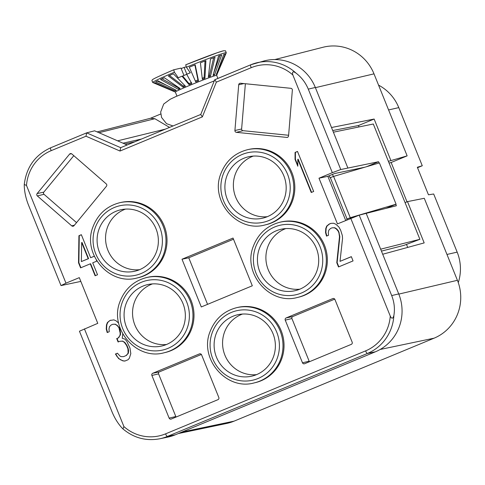 <?xml version="1.0" encoding="UTF-8"?>
<svg xmlns="http://www.w3.org/2000/svg" width="485" height="485" viewBox="0 0 485 485"><rect width="100%" height="100%" fill="white"/><g stroke="black" fill="none" stroke-linecap="round" stroke-linejoin="round"><path stroke-width="0.73" d="M375.408 351.795L367.4 353.468L167.373 436.445A44.384 43.104 76.9 0 1 159.892 438.755L167.871 437.088A44.565 43.28 -103.1 0 0 175.382 434.772L375.408 351.795A44.565 43.28 -103.1 0 0 398.731 293.91L366.187 213.358L359.203 215.158L337.451 223.906L318.991 178.207L327.866 176.316L345.714 220.481M364.872 167.198L334.535 173.551L327.866 176.316M315.323 87.464A44.565 43.28 -103.1 0 0 264.349 60.867L250.739 64.79A2.971 0.697 67.5 0 1 250.763 64.778A44.384 43.104 76.9 0 1 256.45 62.886A44.384 43.104 76.9 0 1 295.941 73.053C301.44 77.212 305.55 82.571 308.278 89.125L315.323 87.464L333.395 132.193L373.304 124.008L419.889 239.305L380.658 249.181M127.143 144.985L94.611 130.811L86.651 132.854L85.99 136.218L51.161 150.665A41.413 40.219 76.9 0 0 26.493 185.452L65.972 283.167L61.007 285.586L80.831 281.409M386.127 208.338L396.087 204.203L350.279 217.704L346.702 219.075L350.055 217.807L350.358 218.553M347.036 218.935L330.34 177.655L333.595 176.413L379.409 162.918L396.087 204.203M395.784 204.331L396.36 205.761L366.187 213.358M419.889 239.305L403.944 245.374L381.44 251.115M308.278 89.125L340.767 169.532L378.567 161.723L379.088 163.008M347.872 168.016L333.395 132.193M350.788 218.377L390.267 316.093C391.716 319.063 392.923 318.857 393.881 315.474C395.008 308.812 394.281 302.179 391.692 295.571L359.203 215.158M295.941 73.053C293.001 71.028 291.97 71.665 292.843 74.963L332.328 172.678L340.767 169.532M84.432 328.866L123.917 426.582L122.941 428.916L122.196 428.176C118.055 423.702 114.63 418.179 111.932 411.62L79.443 331.213L97.77 323.337L79.304 277.638L65.972 283.167M318.991 178.207L332.328 172.678M233.03 238.056L252.315 285.786L201.293 306.95L182.008 259.22L233.03 238.056M297.487 297.45L298.517 297.208A38.624 37.509 -103.1 0 0 324.465 245.204A38.624 37.509 -103.1 0 0 281.064 221.96L280.027 222.203A38.624 37.509 76.9 0 1 323.428 245.446A38.624 37.509 76.9 0 1 323.974 273.71A38.624 37.509 76.9 0 1 297.487 297.45C269.733 305.374 242.1 273.14 253.455 245.992C258.396 233.479 267.253 225.549 280.027 222.203M254.164 382.914L255.201 382.671A38.624 37.509 -103.1 0 0 281.142 330.667A38.624 37.509 -103.1 0 0 237.741 307.423L236.704 307.666A38.624 37.509 76.9 0 1 280.106 330.909A38.624 37.509 76.9 0 1 280.651 359.173A38.624 37.509 76.9 0 1 254.164 382.914C226.41 390.837 198.777 358.603 210.132 331.455C215.073 318.942 223.931 311.012 236.704 307.666M137.152 277.972L138.183 277.735A38.624 37.509 -103.1 0 0 164.13 225.725A38.624 37.509 -103.1 0 0 120.729 202.487L119.692 202.73A38.624 37.509 76.9 0 1 163.093 225.968A38.624 37.509 76.9 0 1 163.639 254.237A38.624 37.509 76.9 0 1 137.152 277.972C109.398 285.901 81.765 253.667 93.12 226.519C98.061 214 106.918 206.07 119.692 202.73M264.962 224.955L265.992 224.713A38.624 37.509 -103.1 0 0 291.94 172.708A38.624 37.509 -103.1 0 0 248.538 149.471L247.502 149.707A38.624 37.509 76.9 0 1 290.903 172.951A38.624 37.509 76.9 0 1 291.449 201.22A38.624 37.509 76.9 0 1 264.962 224.955C237.207 232.879 209.575 200.644 220.93 173.497C225.871 160.984 234.728 153.054 247.502 149.707M200.02 353.783L199.444 353.898A1.679 1.631 -103.1 0 1 201.578 354.832L218.82 397.5A1.679 1.631 -103.1 0 1 217.941 399.676L171.266 419.04A1.679 1.631 -103.1 0 1 169.132 418.112L151.89 375.445A1.679 1.631 -103.1 0 1 152.769 373.262L159.383 371.88A1.534 1.485 76.9 0 0 158.583 373.868L175.819 416.53A1.534 1.485 -103.1 0 0 176.134 417.021M199.444 353.898L152.769 373.262M333.371 298.463L332.795 298.584A1.679 1.631 -103.1 0 1 334.935 299.512L352.171 342.18A1.679 1.631 -103.1 0 1 351.292 344.362L304.616 363.726A1.679 1.631 -103.1 0 1 302.482 362.792L285.241 320.124A1.679 1.631 -103.1 0 1 286.12 317.948L292.734 316.559L334.723 299.142M332.795 298.584L286.12 317.948M290.867 88.312L240.481 83.244A1.679 1.631 -103.1 0 0 238.717 84.748L234.916 130.513A1.679 1.631 -103.1 0 0 236.407 132.344L286.793 137.413A1.679 1.631 -103.1 0 0 288.557 135.909L292.358 90.143A1.679 1.631 -103.1 0 0 290.867 88.312M106.233 183.894L71.853 153.969A1.679 1.631 -103.1 0 0 69.555 154.151L37.139 193.563A1.679 1.631 -103.1 0 0 37.345 195.928L71.725 225.858A1.679 1.631 -103.1 0 0 74.029 225.677L106.439 186.258A1.679 1.631 -103.1 0 0 106.233 183.894M313.68 191.484L297.493 151.435L295.068 152.442L295.056 159.413L297.808 166.228L297.826 159.256L311.249 192.49L313.68 191.484M336.784 262.694L338.506 266.956L353.056 260.918L351.334 256.656L340.015 261.354L342.549 238.414L342.325 235.522L340.664 230.242L338.882 226.998L335.887 224.264L333.583 223.227L330.812 223.385L329.194 224.052L326.708 226.077L325.781 228.453L325.544 232.533L326.514 236.11L328.533 235.273L328.309 232.382L328.836 230.169L330.515 228.483L332.128 227.811L334.492 227.823L336.396 229.023L338.239 231.248L338.924 232.952L339.494 236.692L336.784 262.694L337.13 262.615L338.827 266.817M94.29 256.201L90.647 257.717L81.353 234.704L78.928 235.71L78.522 262.743L80.589 267.859L90.289 263.834L95.108 275.765L97.533 274.759L92.714 262.828L96.757 261.148L96.363 260.184M118.679 323.186L116.17 320.888L113.866 319.858L109.883 320.512L107.397 322.537L106.47 324.914L106.233 328.994L107.203 332.571L109.228 331.728L109.004 328.836L109.525 326.629L111.204 324.944L112.817 324.271L115.181 324.283L117.085 325.483L118.928 327.708L120.183 333.153L120.062 335.196L118.328 337.906L116.709 338.572L118.085 341.986L119.704 341.313L122.475 341.161L124.372 342.361L126.561 345.435L127.937 348.842L128.101 352.753L127.64 353.941L125.961 355.632L123.536 356.639L121.171 356.627L120.019 356.105L117.431 353.201L115.406 354.038L118.686 358.651L122.893 360.882L124.851 361.064L128.088 359.724L129.362 358.203L130.811 353.62L129.962 348.006L126.803 341.355L124.96 339.13L122.25 338.269L122.747 333.935M164.13 352.765L165.167 352.528A38.624 37.509 -103.1 0 0 191.108 300.518A38.624 37.509 -103.1 0 0 147.713 277.281L146.676 277.523A38.624 37.509 76.9 0 1 190.078 300.761A38.624 37.509 76.9 0 1 190.623 329.03A38.624 37.509 76.9 0 1 164.13 352.765C136.382 360.695 108.743 328.46 120.104 301.312C125.045 288.793 133.902 280.863 146.676 277.523M81.353 261.573L81.68 242.53L88.222 258.717L81.353 261.573L88.567 258.638L82.026 242.451L81.68 242.53M139.534 269.696A31.319 30.416 76.9 0 1 116.491 262.33A31.319 30.416 76.9 0 1 125.476 209.108M299.869 289.175A31.319 30.416 76.9 0 1 268.235 269.727A31.319 30.416 76.9 0 1 285.81 228.587M166.519 344.489A31.319 30.416 76.9 0 1 134.885 325.047A31.319 30.416 76.9 0 1 152.46 283.901M267.344 216.68A31.319 30.416 76.9 0 1 233.473 182.518A31.319 30.416 76.9 0 1 253.285 156.091M256.547 374.638A31.319 30.416 76.9 0 1 224.913 355.19A31.319 30.416 76.9 0 1 242.494 314.05M245.374 83.735L241.621 129.004A1.534 1.485 -103.1 0 0 242.979 130.677L288.611 135.266M37.139 193.563L43.808 192.139A1.534 1.485 76.9 0 0 43.996 194.297L76.539 222.621M43.808 192.139L73.805 155.661M201.372 354.462L159.383 371.88M292.734 316.559A1.534 1.485 76.9 0 0 291.934 318.548L309.169 361.216A1.534 1.485 -103.1 0 0 309.485 361.707M207.568 304.35L188.756 257.784L233.497 239.22M108.088 264.398A31.507 30.597 76.9 0 1 97.976 232.6A31.507 30.597 76.9 0 1 121.25 209.678A31.507 30.597 76.9 0 1 147.373 216.625A31.507 30.597 -103.1 0 1 157.637 247.768A31.507 30.597 -103.1 0 1 135.485 271.048A31.507 30.597 -103.1 0 1 108.088 264.398M316.347 248.253A31.507 30.597 -103.1 0 0 281.585 229.156A31.507 30.597 -103.1 0 0 259.784 271.721A31.507 30.597 76.9 0 0 295.82 290.521A31.507 30.597 76.9 0 0 316.347 248.253M182.997 303.574A31.507 30.597 -103.1 0 0 148.228 284.471A31.507 30.597 -103.1 0 0 126.433 327.036A31.507 30.597 76.9 0 0 162.469 345.841A31.507 30.597 76.9 0 0 182.997 303.574M122.893 360.882L125.075 360.973M120.589 359.852L123.238 360.804M118.686 358.651L120.935 359.773M116.843 356.426L119.031 358.573M115.406 354.038L115.751 353.959L117.188 356.348M117.461 353.25L115.751 353.959M123.536 356.639L125.961 355.632M127.64 353.941L126.306 355.553M128.101 352.753L128.446 352.674L127.985 353.862M128.222 350.716L128.567 350.631L128.446 352.674M127.937 348.842L128.282 348.763L128.567 350.631M126.561 345.435L126.906 345.35L128.282 348.763M124.372 342.361L124.718 342.283L126.906 345.35M122.475 341.161L124.718 342.283M119.704 341.313L122.82 341.076M116.709 338.572L117.055 338.494L118.413 341.852M118.328 337.906L117.055 338.494M120.062 335.196L118.673 337.827M120.183 333.153L120.529 333.074L120.407 335.117M119.613 329.412L119.959 329.333L120.529 333.074M118.928 327.708L119.274 327.624L119.959 329.333M117.085 325.483L119.274 327.624M115.181 324.283L117.431 325.405M112.817 324.271L115.527 324.204M106.233 328.994L106.579 328.915L107.537 332.431M106.47 324.914L106.815 324.835L106.579 328.915M107.397 322.537L107.743 322.458L106.815 324.835M109.883 320.512L107.743 322.458M110.895 320.155L110.228 320.433M297.826 159.256L298.172 159.177L311.576 192.357M297.517 151.49L295.413 152.363L295.401 159.329L297.808 165.3M332.128 227.811L334.838 227.744L336.742 228.944L338.585 231.169L339.839 236.613L337.13 262.615M330.988 223.373L329.539 223.973L327.054 225.998L326.126 228.374L325.89 232.454L326.848 235.971M351.358 256.71L340.015 261.354M81.377 234.758L79.273 235.631L78.867 262.664L80.91 267.72M94.314 256.256L90.647 257.717M90.289 263.834L90.634 263.755L95.43 275.625M295.056 159.413L295.401 159.329M295.068 152.442L295.413 152.363M339.494 236.692L339.839 236.613M338.924 232.952L339.27 232.873M338.239 231.248L338.585 231.169M336.396 229.023L336.742 228.944M334.492 227.823L334.838 227.744M325.544 232.533L325.89 232.454M325.781 228.453L326.126 228.374M326.708 226.077L327.054 225.998M329.194 224.052L329.539 223.973M78.928 235.71L79.273 235.631M78.522 262.743L78.867 262.664M88.222 258.717L88.567 258.638M225.01 184.421A31.507 30.597 76.9 0 1 249.06 156.661A31.507 30.597 76.9 0 1 286.071 190.563A31.507 30.597 -103.1 0 1 263.294 218.026A31.507 30.597 -103.1 0 1 225.01 184.421M216.462 357.184A31.507 30.597 76.9 0 1 238.262 314.62A31.507 30.597 76.9 0 1 273.025 333.716A31.507 30.597 -103.1 0 1 252.497 375.984A31.507 30.597 -103.1 0 1 216.462 357.184M182.008 259.22L188.756 257.784M26.493 185.452L24.262 184.488L24.25 185.755C24.48 192.102 25.905 198.571 28.524 205.173L61.007 285.586M86.627 132.866L50.731 147.755A2.971 0.697 67.5 0 0 50.713 147.761L86.651 132.854L120.662 147.67L200.76 114.448L120.686 147.664L120.007 151.035L85.99 136.218M120.007 151.035L202.36 116.873L200.742 114.49L214.734 79.764L250.739 64.79A2.971 0.697 67.5 0 0 251.188 67.694A41.413 40.219 76.9 0 1 292.843 74.963M202.36 116.873L216.352 82.141L214.8 79.698M366.563 166.701L378.567 161.723M150.308 118.328L160.729 114.005M169.544 127.397L154.848 118.71L150.605 118.249M382.707 254.249L424.181 242.906L407.497 201.621L424.278 198.286L457.41 280.3A44.565 43.28 -103.1 0 1 434.087 338.178L234.061 421.156A44.565 43.28 -103.1 0 1 226.55 423.478L178.298 433.56M355.693 216.504L350.055 217.807M332.728 130.544L358.457 125.542L359.021 126.937M407.018 201.815L391.134 162.505L389.079 163.057M407.697 247.417L406.503 244.452M331.504 127.513L374.135 119.043L358.457 125.542M388.388 161.335L407.139 155.867L374.002 73.853A44.565 43.28 -103.1 0 0 323.028 47.257L274.813 59.564M390.813 160.329L374.135 119.043M407.139 155.867L391.134 162.505M458.276 282.609A43.589 42.334 -103.1 0 0 457.167 252.127L446.97 254.455M457.167 252.127L433.681 193.994L428.461 194.794L417.342 167.27L422.271 165.749L398.785 107.615A43.589 42.334 -103.1 0 0 378.567 85.148M422.271 165.749L417.524 167.719M405.066 202.627L407.497 201.621M117.619 140.832L165.306 129.149M123.014 143.184L141.462 139.043M124.918 144.015L134.757 141.826M217.892 78.412L216.662 75.369A22.28 0.849 158 0 0 216.007 75.418A22.28 0.849 158 0 0 193.236 83.923A22.28 0.849 158 0 0 175.346 92.065L176.964 96.072M183.967 75.472L180.99 68.106L173.703 69.798L174.406 72.204L178.298 77.758A33.295 1.267 158 0 1 182.002 76.2L189.095 84.651L191.763 83.535L186.683 74.26A33.295 1.267 158 0 1 190.302 72.78L186.41 67.221L185.706 64.814L217.268 52.719L223.452 50.798L225.513 50.786L226.271 52.804A39.673 1.516 158 0 0 225.107 52.829A39.673 1.516 158 0 0 186.41 67.221M216.456 74.308L223.773 54.381L225.234 54.023L216.795 74.205L216.183 74.187M176.285 90.307L157.813 80.771L155.63 81.91L175.267 90.84L176.285 90.307M180.093 88.525L164.336 77.733L160.559 79.479L178.334 89.337L180.093 88.525M185.428 86.191L173.357 73.799L168.356 75.975L183.1 87.203L185.428 86.191M198.48 80.819L195.206 64.82L189.302 67.209L195.734 81.929L198.48 80.819L197.959 79.94L195.34 81.001M204.925 78.303L205.901 60.661L200.402 62.801L202.366 79.304L204.925 78.303L204.112 77.539L202.245 78.285M210.466 76.242L215.025 57.272L210.472 58.958L208.344 77.024L210.466 76.242L209.399 75.569L208.471 75.939M214.552 74.823L221.687 54.981L218.523 56.054L213.085 75.327L214.552 74.823L213.382 74.26M174.376 91.362L154.43 82.608L154.06 83.038L174.376 91.362M225.701 54.09L216.971 74.429M186.719 74.332A31.198 1.188 158 0 0 182.651 76.018L182.002 76.2M186.846 74.193L184.094 67.385L186.204 66.894M184.094 67.385L181.184 68.591M191.545 82.535L188.998 83.602L189.095 84.651M188.998 83.602L182.651 76.018M216.268 73.975L216.795 74.205M175.618 89.961L175.267 90.84M166.822 85.421L157.292 81.086M179.165 87.888L178.334 89.337M178.729 88.07L162.093 78.837M184.694 85.439L183.275 86.039L183.1 87.203M183.275 86.039L169.501 75.527M194.879 64.972L197.959 79.94M205.01 61.043L204.112 77.539M213.649 57.836L209.399 75.569M219.978 55.623L213.727 73.041M346.702 219.075L347.048 219.929M330.34 177.655L330.018 177.789L329.2 175.764M391.692 295.571L398.731 293.91M390.267 316.093A41.413 40.219 76.9 0 1 365.599 350.879L165.573 433.851A41.413 40.219 76.9 0 1 123.917 426.582M216.352 82.141L251.188 67.694M95.224 227.695A35.654 34.623 76.9 0 1 139.795 207.301A35.654 34.623 76.9 0 1 160.238 253.328A35.654 34.623 76.9 0 1 115.666 273.722A35.654 34.623 76.9 0 1 95.224 227.695M255.559 247.168A35.654 34.623 76.9 0 1 300.13 226.774A35.654 34.623 76.9 0 1 320.573 272.806A35.654 34.623 76.9 0 1 276.001 293.195A35.654 34.623 76.9 0 1 255.559 247.168M122.208 302.488A35.654 34.623 76.9 0 1 166.779 282.094A35.654 34.623 76.9 0 1 187.222 328.121A35.654 34.623 76.9 0 1 142.645 348.515A35.654 34.623 76.9 0 1 122.208 302.488M223.033 174.673A35.654 34.623 76.9 0 1 267.605 154.278A35.654 34.623 76.9 0 1 288.048 200.311A35.654 34.623 76.9 0 1 243.476 220.705A35.654 34.623 76.9 0 1 223.033 174.673M212.236 332.631A35.654 34.623 76.9 0 1 256.814 312.237A35.654 34.623 76.9 0 1 277.25 358.269A35.654 34.623 76.9 0 1 232.679 378.664A35.654 34.623 76.9 0 1 212.236 332.631M234.916 130.513L241.621 129.004M243.888 83.584L238.717 84.748M242.979 130.677L236.407 132.344M286.793 137.413L287.847 137.146M71.501 153.733L69.555 154.151M43.996 194.297L37.345 195.928M71.725 225.858L74.423 225.192M158.583 373.868L151.89 375.445M169.132 418.112L175.819 416.53M302.482 362.792L309.169 361.216M291.934 318.548L285.241 320.124M175.382 434.772L167.373 436.445A2.971 0.697 -112.5 0 1 165.573 433.851M393.881 315.474A44.384 43.104 76.9 0 1 367.4 353.468A2.971 0.697 -112.5 0 1 365.599 350.879M24.262 184.488C26.384 167.131 35.199 154.891 50.713 147.761A2.971 0.697 67.5 0 0 51.161 150.665M214.825 79.685L250.715 64.796M333.365 176.485L332.516 174.388M350.279 217.704L333.595 176.413M315.402 87.658L374.002 73.853M398.785 107.615L388.582 109.943M181.851 432.087L234.061 421.156M380.143 349.473L434.087 338.178M398.809 294.104L457.41 280.3M98.97 132.708L154.848 118.71M174.406 72.204A39.673 1.516 158 0 0 152.757 82.511L175.352 92.077M223.215 50.87A38.624 1.473 158 0 0 185.706 64.814M159.892 438.755C146.167 441.301 133.848 438.022 122.941 428.916M97.121 131.902L150.774 118.207M214.297 80.85L175.812 96.594L170.211 99.255L163.7 104.039L160.662 112.053L161.59 117.497L166.537 123.675L172.999 125.961M216.668 75.387L217.147 74.266M225.677 54.211L226.271 52.804M173.685 69.804C148.095 80.837 153.03 79.552 151.896 80.528L152.757 82.511"/></g></svg>
